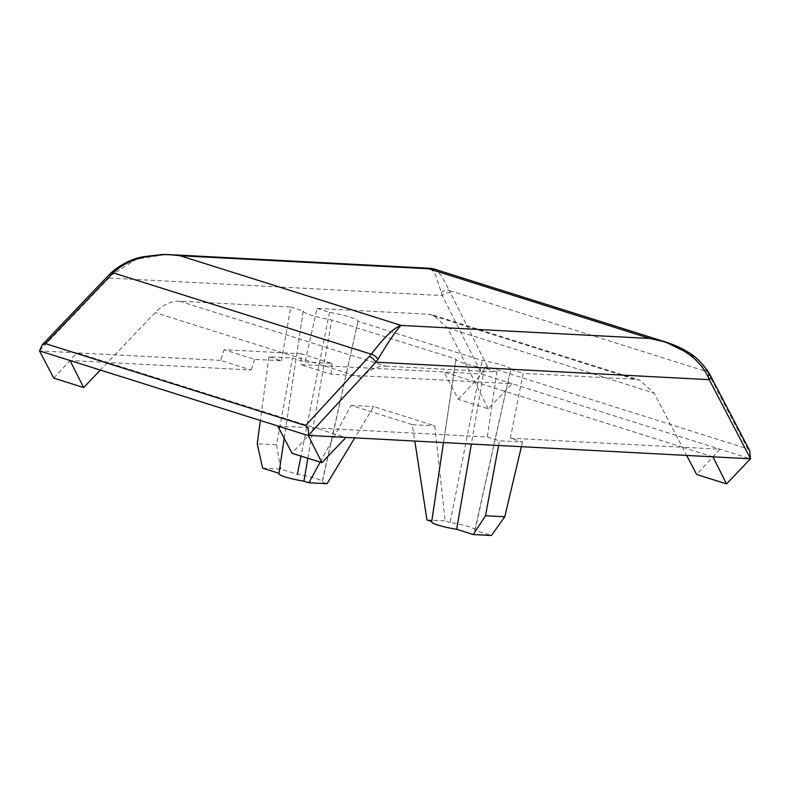 <?xml version="1.0" encoding="UTF-8"?>
<svg xmlns="http://www.w3.org/2000/svg" width="790" height="790" viewBox="0 0 790 790"><rect width="100%" height="100%" fill="white"/><g stroke="black" fill="none" stroke-linecap="round" stroke-linejoin="round"><path stroke-width="0.59" stroke-dasharray="3.95 2.96" d="M666.108 342.159L690.223 353.821L707.435 371.853L449.273 290.473L441.264 275.354L433.68 268.896M430.481 268.314L435.241 274.071L442.311 295.539L108.902 278.041L111.252 275.276L136.433 259.16L165.949 254.499M710.417 375.566A6.192 3.624 -27.6 0 0 708.788 374.332L707.435 371.853A6.192 3.348 -29.8 0 1 708.946 372.88M441.284 292.596A6.192 3.99 -24.2 0 1 449.273 290.473L487.588 366.827L747.735 448.829L708.788 374.332M39.54 350.691L108.902 278.041A6.192 2.508 43.7 0 1 108.684 275.226M487.588 366.827C484.932 366.55 482.966 368.9 481.703 373.897L300.595 364.585L331.138 374.213L474.662 381.748L444.118 372.11L458.368 399.365L488.26 408.795L512.206 383.713L750.47 458.812M301.365 353.782L224.064 349.723L254.607 359.351L281.467 360.763L268.916 356.803L292.507 358.038L305.049 361.998L331.909 363.41L301.365 353.782L300.595 364.585M220.568 360.378L77.045 352.853L107.588 362.482L251.111 370.006L220.568 360.378L224.064 349.723M53.75 378.134L77.045 352.853L39.5 350.879M450.419 292.883A6.192 3.733 -26.7 0 0 442.311 295.539L481.703 373.897M712.926 456.847L682.372 447.219L510.36 438.193L522.506 442.015L499.468 440.81L487.321 436.979L315.299 427.953L345.852 437.581M749.71 450.725L747.735 448.829M458.368 399.365L481.663 374.085L512.206 383.713L474.662 381.748L682.372 447.219L719.917 449.184L696.622 474.474M277.754 425.978L315.299 427.953L107.588 362.482L70.043 360.507M510.36 438.193L523.168 373.374L634.37 379.21L639.673 380.168L654.051 393.025L686.688 455.465M281.467 360.763L290.769 307.024L179.557 301.188L385.678 366.155C377.156 365.898 369.147 369.74 361.623 377.679L292.004 453.233M385.678 366.155L496.88 371.991L487.321 436.979M254.607 359.351L251.111 370.006M179.557 301.188C171.045 300.931 162.918 304.743 155.196 312.613L100.35 370.066M331.138 374.213L331.909 363.41M488.26 408.795L447.624 327.959L433.542 315.19L428.259 314.242L317.047 308.406L305.049 361.998M522.506 442.015L521.37 446.794M317.047 308.406L329.499 312.327A27.887 3.545 -169.5 0 1 358.018 321.224A27.887 3.545 -169.5 0 1 357.988 321.303L482.226 360.467A27.887 3.545 -169.5 0 1 510.745 369.365A27.887 3.545 -169.5 0 1 510.715 369.453L474.82 530.268L491.42 535.501M510.715 369.453L523.168 373.374M496.88 371.991L484.438 368.071L471.353 444.168M498.569 445.6L499.468 440.81M484.438 368.071A27.887 3.545 -169.5 0 1 455.909 359.203A27.887 3.545 -169.5 0 1 455.949 359.085L331.701 319.93A27.887 3.545 -169.5 0 1 303.182 311.062A27.887 3.545 -169.5 0 1 303.212 310.944L290.769 307.024M268.916 356.803L260.364 420.497M303.212 310.944L278.979 473.309M329.499 312.327L300.99 456.067M262.596 468.144L280.786 469.102L297.386 474.336A22.1 2.804 10.5 0 1 322.369 481.791L358.018 321.224M280.786 469.102L276.5 444.8L292.507 358.038M474.82 530.268A22.1 2.804 10.5 0 0 475.096 529.932A22.1 2.804 10.5 0 0 450.112 522.476L482.226 360.467M450.112 522.476L445.135 520.906L434.786 425.84L373.69 406.583L354.671 438.045M357.988 321.303L322.093 482.117L327.07 483.687M455.949 359.085L431.933 521.519A22.1 2.804 10.5 0 0 431.646 521.884M307.873 458.24L331.701 319.93M320.167 462.111L351.185 405.408L412.281 424.665L414.829 441.205M276.5 444.8L257.234 443.792M426.956 519.958L445.135 520.906M351.185 405.408L373.69 406.583M412.281 424.665L434.786 425.84M111.252 275.276A6.192 2.232 46.2 0 1 111.104 272.797M361.623 377.679L155.196 312.613M447.624 327.959L654.051 393.025M634.37 379.21L428.259 314.242M475.096 529.932L510.745 369.365M433.542 315.19L639.673 380.168M443.457 442.706L455.909 359.203M284.203 438.312L303.182 311.062"/><path stroke-width="1.19" d="M180.051 255.723C172.131 254.775 166.186 254.449 162.217 254.736L144.442 256.997C131.989 259.772 121.541 265.055 113.118 272.836L371.28 354.216C384.305 337.123 394.259 327.524 401.162 325.421C397.488 328.452 389.737 339.759 377.926 359.332L375.823 362.175L709.232 379.674L707.949 376.652C703.219 366.649 695.338 358.176 684.328 351.234L667.827 343.156C664.025 341.547 658.04 339.986 649.854 338.476L666.118 342.159L433.68 268.896L428.743 268.778L430.481 268.314L169.801 254.637L180.051 255.723L428.743 268.778L649.854 338.476L401.162 325.421L180.051 255.723M165.949 254.499L169.801 254.627M377.926 359.332A6.192 2.884 40 0 0 371.28 354.216L305.572 425.622L45.425 343.62L113.118 272.836A6.192 2.232 46.2 0 0 111.104 272.797L108.684 275.226A6.192 2.508 43.7 0 1 110.886 275.068M305.572 425.622C308.031 426.956 308.959 430.224 308.337 435.418L750.47 458.812L749.71 450.725L710.417 375.566A6.192 3.624 -27.6 0 1 709.232 379.674L750.5 458.625M369.256 356.507A6.192 2.617 42.7 0 1 375.823 362.175L308.337 435.418M345.852 437.581L321.905 462.663L308.307 435.606L39.5 350.879L42.255 344.796L45.425 343.62M712.926 456.847L726.524 483.895L750.47 458.812M70.043 360.507L83.641 387.554L53.75 378.134L39.5 350.879M321.905 462.663L292.004 453.233L277.754 425.978M726.524 483.895L696.622 474.474L686.688 455.465M83.641 387.554L100.35 370.066M521.37 446.794L504.771 516.759L491.42 535.501L473.24 534.544L456.64 529.31L471.353 444.168M473.24 534.544L485.504 515.742L498.569 445.6M260.364 420.497L257.234 443.792L262.596 468.144L278.979 473.309M300.99 456.067L297.386 474.336M485.504 515.742L504.771 516.759M354.671 438.045L327.07 483.687L308.88 482.739L320.167 462.111M443.457 442.706L431.646 521.884A22.1 2.804 10.5 0 0 456.64 529.31M284.203 438.312L278.919 473.733A22.1 2.804 10.5 0 0 303.903 481.169L307.873 458.24M303.903 481.169L308.88 482.739M414.829 441.205L426.956 519.958L431.715 521.449M707.949 376.652A6.192 3.348 -29.8 0 0 708.946 372.88L708.946 372.88C702.359 362.906 694.765 355.628 686.164 351.046C681.691 348.143 675.006 345.181 666.118 342.159M169.544 254.617L162.148 254.508L143.316 256.72C131.515 258.982 120.781 264.344 111.104 272.797M708.946 372.88L710.417 375.566M430.491 268.314L433.68 268.896M108.684 275.226L42.255 344.796"/></g></svg>

